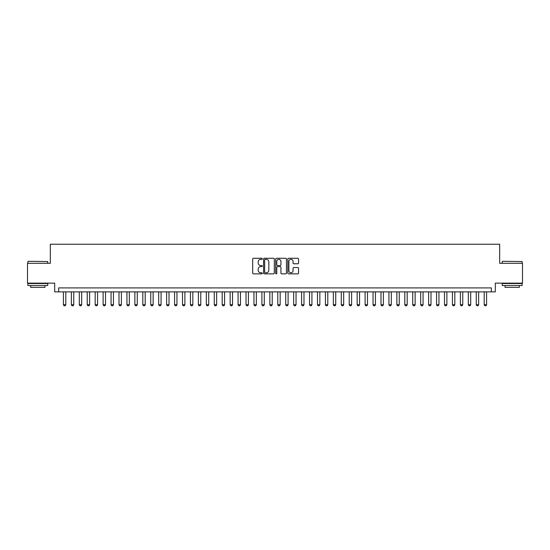 <?xml version="1.0" encoding="UTF-8"?>
<svg xmlns="http://www.w3.org/2000/svg" width="550" height="550" viewBox="0 0 550 550"><rect width="100%" height="100%" fill="white"/><g stroke="black" fill="none" stroke-linecap="round" stroke-linejoin="round"><path stroke-width="0.82" d="M262.295 258.823A0.543 0.543 0 0 0 261.752 258.273L253.474 258.273A0.777 0.777 0 0 0 252.691 259.057L252.691 273.082A0.777 0.777 0 0 0 253.474 273.859L261.752 273.859A0.543 0.543 0 0 0 262.295 273.316A0.543 0.543 0 0 0 261.752 272.772L260.679 272.772A2.496 2.496 0 0 1 258.191 270.277L258.191 269.108A2.496 2.496 0 0 1 260.679 266.613L261.752 266.613A0.543 0.543 0 0 0 262.295 266.069A0.543 0.543 0 0 0 261.752 265.526L260.679 265.526A2.496 2.496 0 0 1 258.191 263.031L258.191 261.862A2.496 2.496 0 0 1 260.679 259.366L261.752 259.366A0.543 0.543 0 0 0 262.295 258.823M297.777 263.773A0.777 0.777 0 0 0 298.554 262.989L298.554 259.057A0.777 0.777 0 0 0 297.777 258.273L288.578 258.273A0.777 0.777 0 0 0 287.801 259.057L287.801 273.082A0.777 0.777 0 0 0 288.578 273.859L297.777 273.859A0.777 0.777 0 0 0 298.554 273.082L298.554 268.331A0.777 0.777 0 0 0 297.777 267.548L293.837 267.548A0.777 0.777 0 0 0 293.061 268.331L293.061 270.683A2.083 2.083 0 0 1 290.978 272.772A2.083 2.083 0 0 1 288.887 270.683L288.887 261.449A2.083 2.083 0 0 1 290.978 259.366A2.083 2.083 0 0 1 293.061 261.449L293.061 262.989A0.777 0.777 0 0 0 293.837 263.773L297.777 263.773M491.342 291.871L495.309 291.871L495.309 283.14L522.5 283.14L522.5 263.292L499.675 263.292L499.675 244.234L50.325 244.234L50.325 263.292L27.5 263.292L27.5 283.14L54.691 283.14L54.691 291.871L491.342 291.871L491.342 287.904L58.657 287.904L58.657 291.871M274.319 259.057A0.777 0.777 0 0 0 273.536 258.273L264.344 258.273A0.777 0.777 0 0 0 263.567 259.057L263.567 273.082A0.777 0.777 0 0 0 264.344 273.859L273.536 273.859A0.777 0.777 0 0 0 274.319 273.082L274.319 259.057M276.464 258.273L285.656 258.273A0.777 0.777 0 0 1 286.433 259.057L286.433 273.082A0.777 0.777 0 0 1 285.656 273.859L281.724 273.859A0.777 0.777 0 0 1 280.94 273.082L280.94 267.396A0.777 0.777 0 0 0 280.163 266.613L277.551 266.613A0.777 0.777 0 0 0 276.774 267.396L276.774 273.316A0.543 0.543 0 0 1 276.231 273.859A0.543 0.543 0 0 1 275.681 273.316L275.681 259.057A0.777 0.777 0 0 1 276.464 258.273M265.203 259.366A0.543 0.543 0 0 0 264.653 259.909L264.653 272.222A0.543 0.543 0 0 0 265.203 272.772L266.331 272.772A2.496 2.496 0 0 0 268.826 270.277L268.826 261.862A2.496 2.496 0 0 0 266.331 259.366L265.203 259.366M280.94 261.491A2.083 2.083 0 0 0 278.857 259.407A2.083 2.083 0 0 0 276.774 261.491L276.774 264.743A0.777 0.777 0 0 0 277.551 265.526L280.163 265.526A0.777 0.777 0 0 0 280.94 264.743L280.94 261.491M63.422 291.871L63.422 304.734L65.808 304.734L65.808 291.871M65.808 304.734L65.209 305.766L64.02 305.766L63.422 304.734M28.133 261.305L47.747 261.546L28.133 261.305M37.819 285.519L27.899 285.519L27.899 283.532L47.747 283.532L47.747 285.519L37.819 285.519M44.963 285.519L44.963 287.347L30.676 287.347L30.676 285.519M502.494 261.305L522.101 261.546L502.494 261.305M512.181 285.519L502.253 285.519L502.253 283.532L522.101 283.532L522.101 285.519L512.181 285.519M519.324 285.519L519.324 287.347L505.038 287.347L505.038 285.519M71.362 291.871L71.362 304.734L73.748 304.734L73.748 291.871M73.748 304.734L73.15 305.766L71.961 305.766L71.362 304.734M79.303 291.871L79.303 304.734L81.682 304.734L81.682 291.871M81.682 304.734L81.091 305.766L79.894 305.766L79.303 304.734M87.244 291.871L87.244 304.734L89.623 304.734L89.623 291.871M89.623 304.734L89.024 305.766L87.835 305.766L87.244 304.734M95.177 291.871L95.177 304.734L97.563 304.734L97.563 291.871M97.563 304.734L96.965 305.766L95.776 305.766L95.177 304.734M103.118 291.871L103.118 304.734L105.504 304.734L105.504 291.871M105.504 304.734L104.906 305.766L103.716 305.766L103.118 304.734M111.059 291.871L111.059 304.734L113.438 304.734L113.438 291.871M113.438 304.734L112.846 305.766L111.657 305.766L111.059 304.734M118.999 291.871L118.999 304.734L121.378 304.734L121.378 291.871M121.378 304.734L120.787 305.766L119.591 305.766L118.999 304.734M126.94 291.871L126.94 304.734L129.319 304.734L129.319 291.871M129.319 304.734L128.721 305.766L127.531 305.766L126.94 304.734M134.874 291.871L134.874 304.734L137.259 304.734L137.259 291.871M137.259 304.734L136.661 305.766L135.472 305.766L134.874 304.734M142.814 291.871L142.814 304.734L145.193 304.734L145.193 291.871M145.193 304.734L144.602 305.766L143.412 305.766L142.814 304.734M150.755 291.871L150.755 304.734L153.134 304.734L153.134 291.871M153.134 304.734L152.542 305.766L151.346 305.766L150.755 304.734M158.696 291.871L158.696 304.734L161.074 304.734L161.074 291.871M161.074 304.734L160.476 305.766L159.287 305.766L158.696 304.734M166.629 291.871L166.629 304.734L169.015 304.734L169.015 291.871M169.015 304.734L168.417 305.766L167.228 305.766L166.629 304.734M174.57 291.871L174.57 304.734L176.956 304.734L176.956 291.871M176.956 304.734L176.357 305.766L175.168 305.766L174.57 304.734M182.511 291.871L182.511 304.734L184.889 304.734L184.889 291.871M184.889 304.734L184.298 305.766L183.109 305.766L182.511 304.734M190.451 291.871L190.451 304.734L192.83 304.734L192.83 291.871M192.83 304.734L192.239 305.766L191.042 305.766L190.451 304.734M198.385 291.871L198.385 304.734L200.771 304.734L200.771 291.871M200.771 304.734L200.173 305.766L198.983 305.766L198.385 304.734M206.326 291.871L206.326 304.734L208.711 304.734L208.711 291.871M208.711 304.734L208.113 305.766L206.924 305.766L206.326 304.734M214.266 291.871L214.266 304.734L216.645 304.734L216.645 291.871M216.645 304.734L216.054 305.766L214.864 305.766L214.266 304.734M222.207 291.871L222.207 304.734L224.586 304.734L224.586 291.871M224.586 304.734L223.994 305.766L222.798 305.766L222.207 304.734M230.147 291.871L230.147 304.734L232.526 304.734L232.526 291.871M232.526 304.734L231.928 305.766L230.739 305.766L230.147 304.734M238.081 291.871L238.081 304.734L240.467 304.734L240.467 291.871M240.467 304.734L239.869 305.766L238.679 305.766L238.081 304.734M246.022 291.871L246.022 304.734L248.407 304.734L248.407 291.871M248.407 304.734L247.809 305.766L246.62 305.766L246.022 304.734M253.962 291.871L253.962 304.734L256.341 304.734L256.341 291.871M256.341 304.734L255.75 305.766L254.554 305.766L253.962 304.734M261.903 291.871L261.903 304.734L264.282 304.734L264.282 291.871M264.282 304.734L263.684 305.766L262.494 305.766L261.903 304.734M269.837 291.871L269.837 304.734L272.222 304.734L272.222 291.871M272.222 304.734L271.624 305.766L270.435 305.766L269.837 304.734M277.778 291.871L277.778 304.734L280.163 304.734L280.163 291.871M280.163 304.734L279.565 305.766L278.376 305.766L277.778 304.734M285.718 291.871L285.718 304.734L288.097 304.734L288.097 291.871M288.097 304.734L287.506 305.766L286.316 305.766L285.718 304.734M293.659 291.871L293.659 304.734L296.038 304.734L296.038 291.871M296.038 304.734L295.446 305.766L294.25 305.766L293.659 304.734M301.593 291.871L301.593 304.734L303.978 304.734L303.978 291.871M303.978 304.734L303.38 305.766L302.191 305.766L301.593 304.734M309.533 291.871L309.533 304.734L311.919 304.734L311.919 291.871M311.919 304.734L311.321 305.766L310.131 305.766L309.533 304.734M317.474 291.871L317.474 304.734L319.853 304.734L319.853 291.871M319.853 304.734L319.261 305.766L318.072 305.766L317.474 304.734M325.414 291.871L325.414 304.734L327.793 304.734L327.793 291.871M327.793 304.734L327.202 305.766L326.006 305.766L325.414 304.734M333.355 291.871L333.355 304.734L335.734 304.734L335.734 291.871M335.734 304.734L335.136 305.766L333.946 305.766L333.355 304.734M341.289 291.871L341.289 304.734L343.674 304.734L343.674 291.871M343.674 304.734L343.076 305.766L341.887 305.766L341.289 304.734M349.229 291.871L349.229 304.734L351.615 304.734L351.615 291.871M351.615 304.734L351.017 305.766L349.827 305.766L349.229 304.734M357.17 291.871L357.17 304.734L359.549 304.734L359.549 291.871M359.549 304.734L358.957 305.766L357.761 305.766L357.17 304.734M365.111 291.871L365.111 304.734L367.489 304.734L367.489 291.871M367.489 304.734L366.891 305.766L365.702 305.766L365.111 304.734M373.044 291.871L373.044 304.734L375.43 304.734L375.43 291.871M375.43 304.734L374.832 305.766L373.643 305.766L373.044 304.734M380.985 291.871L380.985 304.734L383.371 304.734L383.371 291.871M383.371 304.734L382.772 305.766L381.583 305.766L380.985 304.734M388.926 291.871L388.926 304.734L391.304 304.734L391.304 291.871M391.304 304.734L390.713 305.766L389.524 305.766L388.926 304.734M396.866 291.871L396.866 304.734L399.245 304.734L399.245 291.871M399.245 304.734L398.654 305.766L397.457 305.766L396.866 304.734M404.807 291.871L404.807 304.734L407.186 304.734L407.186 291.871M407.186 304.734L406.587 305.766L405.398 305.766L404.807 304.734M412.741 291.871L412.741 304.734L415.126 304.734L415.126 291.871M415.126 304.734L414.528 305.766L413.339 305.766L412.741 304.734M420.681 291.871L420.681 304.734L423.06 304.734L423.06 291.871M423.06 304.734L422.469 305.766L421.279 305.766L420.681 304.734M428.622 291.871L428.622 304.734L431.001 304.734L431.001 291.871M431.001 304.734L430.409 305.766L429.213 305.766L428.622 304.734M436.562 291.871L436.562 304.734L438.941 304.734L438.941 291.871M438.941 304.734L438.343 305.766L437.154 305.766L436.562 304.734M444.496 291.871L444.496 304.734L446.882 304.734L446.882 291.871M446.882 304.734L446.284 305.766L445.094 305.766L444.496 304.734M452.437 291.871L452.437 304.734L454.822 304.734L454.822 291.871M454.822 304.734L454.224 305.766L453.035 305.766L452.437 304.734M460.377 291.871L460.377 304.734L462.756 304.734L462.756 291.871M462.756 304.734L462.165 305.766L460.976 305.766L460.377 304.734M468.318 291.871L468.318 304.734L470.697 304.734L470.697 291.871M470.697 304.734L470.106 305.766L468.909 305.766L468.318 304.734M476.252 291.871L476.252 304.734L478.638 304.734L478.638 291.871M478.638 304.734L478.039 305.766L476.85 305.766L476.252 304.734M484.192 291.871L484.192 304.734L486.578 304.734L486.578 291.871M486.578 304.734L485.98 305.766L484.791 305.766L484.192 304.734M27.899 263.292L27.899 261.546M32.422 283.532L32.422 283.14M43.216 283.532L43.216 283.14M47.747 263.292L47.747 261.546M502.253 263.292L502.253 261.546M506.784 283.532L506.784 283.14M517.577 283.532L517.577 283.14M522.101 263.292L522.101 261.546"/></g></svg>
